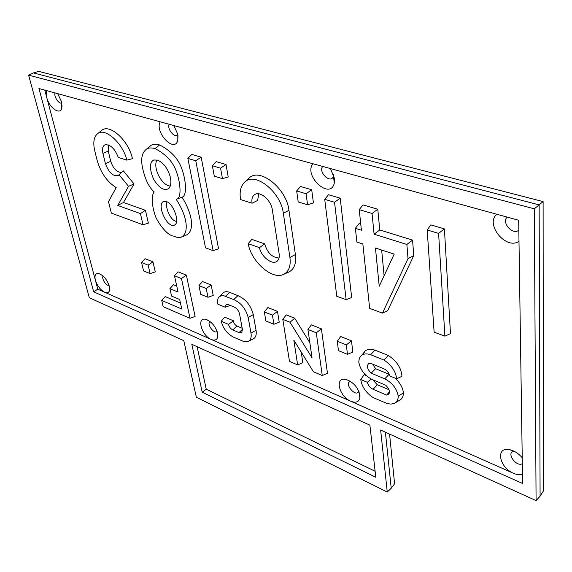 <?xml version="1.0" encoding="UTF-8"?>
<svg xmlns="http://www.w3.org/2000/svg" width="572" height="572" viewBox="0 0 572 572"><rect width="100%" height="100%" fill="white"/><g stroke="black" fill="none" stroke-linecap="round" stroke-linejoin="round"><path stroke-width="0.86" d="M540.09 496.196L543.4 490.955L543.107 201.594L38.746 71.378L33.433 72.916L539.139 204.898L540.09 496.196L536.078 500.622L534.327 208.823L28.6 75.125L89.303 297.733L183.791 340.64L196.346 397.225L387.258 492.049L380.637 430.03L536.078 500.622M543.107 201.594L534.327 208.823M389.568 434.084L394.594 483.762L391.227 488.259L387.258 492.049M385.406 432.196L391.227 488.259M33.433 72.916L28.6 75.125M46.597 90.612L46.761 97.562L44.78 90.111L97.783 289.21L513.534 473.316C516.966 474.796 519.948 475.11 522.486 474.252M93.658 291.799L38.946 88.51L518.675 220.256L522.622 483.49L93.658 291.799L97.783 289.21L104.683 292.263C107.157 293.272 108.751 292.728 109.466 290.619L109.288 286.172C107 279.529 103.468 275.304 98.699 273.502C95.445 273.173 94.337 275.375 95.36 280.108C97.24 285.814 100.35 289.861 104.683 292.263L211.197 339.432C214.593 340.79 216.752 340.047 217.66 337.201L217.632 333.354C215.437 326.09 211.418 321.407 205.57 319.305C196.332 317.002 201.666 335.685 211.197 339.432L350.75 401.229C355.705 403.153 358.758 402.102 359.902 398.083L359.974 395.345C357.979 387.244 353.239 381.932 345.745 379.408C334.37 376.762 339.067 396.589 350.75 401.229L513.534 473.316C499.149 467.538 495.302 446.603 509.409 449.628C514.164 450.622 518.439 453.339 522.236 457.779M206.235 389.196L197.125 346.696L206.235 389.196L375.118 471.264L206.235 389.196L202.223 392.213L191.806 344.28L369.891 425.153L375.804 477.277L202.223 392.213M166.967 201.952C164.865 207.936 170.978 221.35 176.676 221.343M166.395 201.744L163.492 201.473C156.106 204.676 167.889 230.294 175.189 224.646C180.244 220.628 171.807 201.794 166.395 201.744M173.759 236.122C167.639 235.635 159.86 225.382 155.949 217.567C153.096 210.26 150.207 197.254 154.154 191.885C148.999 187.394 145.166 179.544 142.657 168.347C140.655 159.309 141.806 153.017 146.103 149.464C147.941 147.783 150.908 147.483 155.005 148.57C166.352 154.411 173.645 162.562 176.884 173.03C180.638 183.805 181.438 197.948 177.02 198.999L176.19 199.306C187.552 216.495 189.682 234.12 180.523 237.394C179.2 237.981 176.941 237.559 173.759 236.122M157.464 160.074L153.639 160.046C148.076 163.234 150.886 172.594 153.561 179.115C158.98 188.066 164.085 191.191 168.876 188.495C171.207 185.257 171.486 180.773 169.705 175.046C167.081 167.474 163.006 162.484 157.464 160.074M156.978 159.938C152.338 167.953 162.391 186.551 170.62 185.993M149.864 146.332L150.343 145.931C152.281 144.165 155.377 143.844 159.624 144.952C171.421 150.972 178.986 159.416 182.318 170.284C186.107 181.338 186.994 195.746 182.189 197.133L182.053 197.183C193.057 214.8 194.88 231.903 185.557 235.428L185.385 235.5M176.19 199.306L182.053 197.183M438.602 233.383L444.902 336.143L450.471 333.655L444.415 228.893L438.602 233.383L427.198 229.973L430.852 224.896L444.415 228.893M444.902 336.143L434.119 332.168L427.198 229.973M394.187 254.104L375.454 248.041L379.222 286.243L394.187 254.104M381.66 250.05L384.098 275.761M372.05 213.485L374.095 234.191L406.878 244.48L408.015 258.644L382.461 313.113L369.655 308.387L362.855 243.965L356.878 242.035L355.384 228.321L361.404 230.209L359.23 209.645L372.05 213.485L377.785 209.252L379.751 229.958L412.576 240.111L413.763 255.605L387.666 310.689L382.461 313.113M374.095 234.191L379.751 229.958M406.878 244.48L412.576 240.111M408.015 258.644L413.763 255.605M355.384 228.321L359.094 223.566L360.753 224.081M359.23 209.645L362.984 204.89L377.785 209.252M306.077 193.751L307.557 204.797L313.42 202.91L311.704 189.775L306.077 193.751L296.668 190.941L300.5 186.479L311.704 189.775M307.557 204.797L298.205 201.923L296.668 190.941M247.955 179.1L249.421 177.735C260.41 167.524 286.601 188.76 288.96 210.339L295.395 254.569C296.453 263.649 294.122 269.534 288.402 272.236L283.691 274.331M248.169 243.672L259.459 247.655C261.268 256.842 272.372 265.437 277.091 261.197C278.929 259.659 279.608 257.157 279.129 253.703L272.308 209.695C271.214 200.758 261.018 191.413 255.462 194.158C252.545 195.574 251.408 198.591 252.052 203.217L240.569 199.549C239.289 191.363 240.833 185.392 245.216 181.66C255.763 171.872 280.981 192.414 283.326 213.213L289.925 257.507C290.976 266.259 288.76 271.929 283.269 274.517C271.95 279.973 251.272 261.568 248.169 243.672L251.844 239.389L264.7 243.872C267.36 252.845 272.136 257.557 279.029 258.008M259.459 247.655L264.7 243.872M258.716 193.815L257.643 200.45L252.052 203.217M214.271 176.14L212.348 165.723L216.245 161.64L226.033 164.529L228.235 176.984L222.451 178.657L214.271 176.14M212.348 165.723L220.57 168.182L226.033 164.529M220.57 168.182L222.451 178.657M195.76 160.761L213.12 250.643L218.568 248.834L201.18 157.2L195.76 160.761L187.873 158.401L191.784 154.433L201.18 157.2M213.12 250.643L205.512 247.833L187.873 158.401M126.834 160.146L118.297 157.443C114.808 148.563 110.389 144.344 105.041 144.787C102.653 146.003 101.952 148.87 102.931 153.403L105.42 163.635C108.873 172.794 113.192 176.727 118.368 175.418L119.04 174.703L128.514 186.336L117.732 205.448L123.473 202.495L145.438 210.303L148.362 223.151L143.007 224.775L111.333 213.091L108.508 201.659L116.18 187.623C107.093 181.796 100.758 172.751 97.161 160.482L94.766 150.808C92.9 142.685 93.808 137.008 97.469 133.776C104.855 127.013 122.887 143.021 126.834 160.146L132.439 158.68C128.85 140.683 109.581 123.166 101.709 130.423L101.544 130.552M128.514 186.336L134.048 183.962L123.473 202.495M117.732 205.448L140.44 213.621L145.438 210.303M140.44 213.621L143.007 224.775M108.451 144.938L108.258 151.087L110.711 161.304C113.32 168.74 116.96 172.444 121.636 172.422M119.04 174.703L123.373 170.871L134.048 183.962M161.74 300.45L181.774 309.03L179.687 299.485L171.557 296.067L169.905 288.667L178.056 292.049L174.489 275.754L178.035 271.814L186.358 275.118L195.102 316.438L190.018 318.304L163.17 306.678L161.74 300.45L165.194 296.575L180.459 303.038M169.905 288.667L173.409 284.749L176.762 286.129M174.489 275.754L181.474 278.564L186.358 275.118M181.474 278.564L190.018 318.304M148.155 265.158L150.129 273.609L155.284 271.893L152.967 261.84L148.155 265.158L141.563 262.498L145.109 258.708L152.967 261.84M150.129 273.609L143.551 270.921L141.563 262.498M225.218 307.221L217.853 304.19C217.167 300.622 217.71 298.076 219.491 296.553L221.707 295.66L224.017 295.81L233.712 299.585C241.019 302.817 245.838 308.773 248.177 317.453L250.994 333.14C251.659 337.416 250.7 340.168 248.126 341.398L245.989 341.806L243.5 341.412L233.319 337.051C227.134 333.733 223.094 328.471 221.207 321.264L228.514 324.367C229.165 326.912 230.587 328.764 232.775 329.93L239.017 332.597L241.72 332.532L242.428 329.508L239.546 313.892C238.717 310.718 236.944 308.437 234.241 307.05L227.928 304.468L226.126 304.354L225.218 307.221L230.28 305.434M222.508 293.507L223.294 292.707C224.932 291.477 227.091 291.37 229.78 292.399L237.938 295.645C245.717 299.063 250.829 305.384 253.282 314.607L256.041 330.28C256.735 334.827 255.698 337.766 252.946 339.082L248.527 341.205M233.712 299.585L237.938 295.645M221.207 321.264L224.689 317.117L233.49 320.813C233.655 323.058 234.799 324.796 236.915 326.019L242.192 328.249M228.514 324.367L233.49 320.813M206.227 288.524L207.993 297.29L213.227 295.409L211.161 284.992L206.227 288.524L198.956 285.6L202.488 281.538L211.161 284.992M207.993 297.29L200.743 294.323L198.956 285.6M334.527 202.259L346.139 299.714L351.687 297.526L340.204 198.177L334.527 202.259L324.71 199.328L328.514 194.73L340.204 198.177M346.139 299.714L336.772 296.26L324.71 199.328M272.429 315.165L273.931 324.26L279.222 322.193L277.477 311.375L272.429 315.165L264.335 311.912L267.839 307.543L277.477 311.375M273.931 324.26L265.873 320.963L264.335 311.912M282.797 319.34L290.011 322.243L312.026 357.786L307.929 329.451L316.287 332.818L322.258 375.561L313.406 371.728L293.822 340.14L297.64 364.9L289.475 361.368L282.797 319.34L286.286 314.879L294.716 318.232L309.838 342.692M290.011 322.243L294.716 318.232M307.929 329.451L311.39 324.867L321.4 328.85L327.463 373.287L322.258 375.561M316.287 332.818L321.4 328.85M301.222 352.073L302.824 362.705L297.64 364.9M346.325 344.902L347.483 354.347L352.824 352.059L351.487 340.826L346.325 344.902L337.265 341.262L340.697 336.529L351.487 340.826M347.483 354.347L338.467 350.665L337.265 341.262M360.76 379.522L367.317 382.303C368.175 385.457 370.098 387.787 373.101 389.31L386.651 395.095L388.452 394.508C390.318 391.984 389.382 388.874 385.657 385.178L372.036 379.458C364.779 375.618 360.374 369.92 358.83 362.376C358.773 359.309 359.681 357 361.54 355.448C363.821 353.696 366.866 353.453 370.663 354.697L383.934 360.038C391.405 364.929 395.66 371.178 396.682 378.778L389.761 375.926C388.91 372.658 386.922 370.263 383.805 368.733L370.063 363.12L368.976 363.356C366.337 365.665 367.06 368.94 371.156 373.18L384.813 378.857C392.313 382.811 396.796 388.595 398.248 396.21C398.176 399.821 396.789 402.245 394.108 403.482L390.941 404.111L387.251 403.567L373.044 397.547C365.966 392.764 361.869 386.758 360.76 379.522L364.149 374.696L366.259 375.582M398.248 396.21L403.446 392.864C403.36 396.725 401.88 399.313 399.006 400.636L395.459 402.695M367.317 382.303L371.235 379.079M372.687 379.729L377.284 384.77L388.989 389.711M386.651 395.095L389.453 391.799M370.663 354.697L374.932 350.15L388.302 355.469C396.711 360.975 401.265 367.91 401.959 376.29L396.682 378.778M362.77 354.669L365.193 350.979C367.639 349.106 370.885 348.834 374.932 350.15M383.934 360.038L388.302 355.469M371.156 373.18L375.589 368.718L389.289 374.36M372.722 364.207L375.589 368.718M384.813 378.857L389.06 374.26M394.995 378.078C399.928 382.604 402.745 387.53 403.446 392.864M507.228 217.117C501.065 222.408 512.827 235.643 518.818 230.13M496.832 214.264C484.677 224.16 506.191 250.472 518.99 241.277M312.92 163.749C303.181 175.89 330.466 200.708 334.298 183.033L334.477 178.478L330.459 168.568M160.203 121.815C154.318 132.082 174.474 153.475 177.785 140.383L177.82 134.42L173.874 125.568M97.783 289.21L46.761 97.562C49.156 107.658 59.931 115.444 61.74 108.265L61.526 101.709L57.708 93.665M514.764 451.573C505.24 450.872 515.508 467.388 522.329 463.749M350.65 381.517C343.057 382.697 356.32 398.441 358.787 391.162M103.182 276.14C101.094 278.178 106.285 286.3 109.037 285.306M210.189 321.65C206.077 323.373 214.114 334.713 217.103 331.41M169.255 124.296C166.602 129.036 175.347 139.21 177.77 134.191M55.062 92.936C53.604 96.546 59.152 104.719 61.783 102.838M322.651 166.423C317.925 172.622 331.546 184.706 333.383 175.904L333.526 174.417M155.005 148.57L159.624 144.952M295.395 254.569L289.925 257.507M288.96 210.339L283.326 213.213M102.931 153.403L108.258 151.087M105.42 163.635L110.711 161.304M225.54 296.296L229.78 292.399M248.177 317.453L253.282 314.607M250.994 333.14L256.041 330.28M242.406 329.379L239.017 332.597M236.915 326.019L232.775 329.93M377.284 384.77L373.101 389.31M154.161 159.874L153.639 160.046M146.103 149.464L150.343 145.931M180.523 237.394L185.557 235.428M182.189 197.133L177.02 198.999M277.999 260.267L277.091 261.197M245.216 181.66L249.421 177.735M97.469 133.776L101.709 130.423M105.57 144.623L105.041 144.787M219.491 296.553L223.294 292.707M242.078 332.153L241.72 332.532M389.153 393.593L388.452 394.508M361.54 355.448L365.193 350.979M513.949 451.151L509.409 449.628M349.049 380.58L345.745 379.408M358.973 391.598L359.902 398.083M100.457 274.167L98.699 273.502M109.66 288.381L109.466 290.619M207.929 320.17L205.57 319.305M217.639 333.39L217.66 337.201M177.992 135.421L177.785 140.383M62.083 105.77L61.74 108.265M333.383 175.904L334.298 183.033"/></g></svg>
